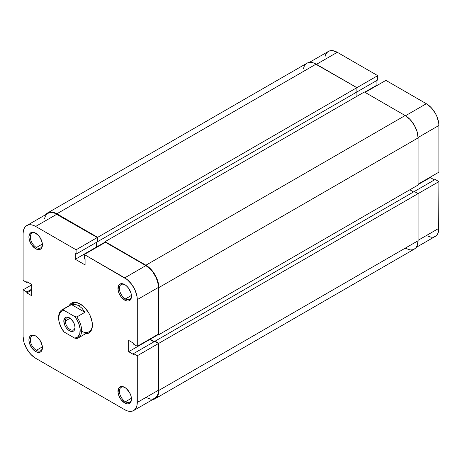 <?xml version="1.0" encoding="UTF-8"?>
<svg xmlns="http://www.w3.org/2000/svg" width="462" height="462" viewBox="0 0 462 462"><rect width="100%" height="100%" fill="white"/><g stroke="black" fill="none" stroke-linecap="round" stroke-linejoin="round"><path stroke-width="0.69" d="M303.418 68.815L304.158 66.436L305.353 64.547L306.959 63.213L308.916 62.486L311.151 62.399L313.577 62.947L356.889 87.67L356.889 91.978L97.644 241.655L97.644 237.341L356.889 87.67L316.1 64.12L56.855 213.791L316.1 64.12A18.278 10.557 -120 0 0 306.959 63.213L47.713 212.89L45.825 214.564A18.278 10.557 60 0 1 47.713 212.89A18.278 10.557 60 0 1 56.855 213.791L97.644 237.341L377.714 75.647L337.283 52.304L316.458 64.328L337.283 52.304L332.473 50.629L330.301 50.716L328.395 51.421L326.836 52.72L325.675 54.556L324.959 56.866M438.9 172.164L438.9 125.479L418.07 137.509L438.9 125.479L438.657 122.511L436.781 116.193L435.221 113.092L431.144 107.594L426.334 103.713L385.903 80.371L365.078 92.394L385.903 80.371L426.334 103.713L405.503 115.743L426.334 103.713A17.775 10.262 -120 0 1 438.9 125.479L438.9 172.164L418.075 184.188L438.9 172.164M47.713 212.89L49.671 212.162L51.906 212.075L56.855 213.791L97.644 237.341L97.644 241.655L97.286 241.447L97.644 241.655L356.889 91.978L356.889 87.67L377.714 75.647L377.714 79.955L356.531 92.186L377.714 79.955L377.714 75.647L337.283 52.304A17.775 10.262 -120 0 0 328.395 51.421L309.349 62.416M426.334 235.562L431.144 237.231L433.316 237.145L435.221 236.44L436.781 235.146L437.941 233.304L438.657 231L438.9 181.618L435.164 179.464L414.339 191.487L435.164 179.464L438.9 181.618L418.075 193.642L414.339 191.487L155.093 341.164L414.339 191.487L418.075 193.642L158.83 343.318L418.075 193.642L418.075 240.742L418.075 193.642L438.9 181.618L438.9 228.303L418.075 240.327L438.9 228.303A17.775 10.262 -120 0 1 435.221 236.44L416.175 247.436M434.378 179.92L430.284 177.558L430.284 177.142L430.284 177.558L418.075 184.604L430.284 177.558L434.378 179.92M377.287 85.349L376.923 85.141L376.923 80.411L376.923 85.141L364.714 92.186L376.923 85.141L377.287 85.349M356.098 92.435L356.098 96.749L356.098 92.435M105.111 242.071L96.853 246.835L96.853 242.111L96.853 246.835L97.211 247.043L96.853 246.835L105.111 242.071M105.111 242.486L105.111 241.655L364.356 91.978L105.111 241.655L145.9 265.205L405.145 115.529L364.356 91.978L405.145 115.529L145.9 265.205A18.278 10.557 60 0 1 158.83 287.595L418.075 137.919A18.278 10.557 -120 0 0 405.145 115.529L410.094 119.519L414.287 125.179L417.088 131.641L418.075 137.919L158.83 287.595L158.83 334.696L418.075 185.019L418.075 137.919L418.075 185.019L158.83 334.696L158.108 334.28L158.83 334.696L158.83 287.595L157.842 281.312L155.041 274.855L150.849 269.196L145.9 265.205L105.111 241.655L105.111 242.486M150.208 338.842L150.208 339.252L158.466 334.488L150.208 339.252L154.302 341.62L150.208 339.252L150.208 338.842M413.548 191.944L409.817 189.79L413.548 191.944M155.093 341.58L155.093 341.164L158.83 343.318L158.83 390.419L418.075 240.742L158.83 390.419A18.278 10.557 60 0 1 155.041 398.787A18.278 10.557 60 0 1 152.651 399.584L155.041 398.787L156.647 397.453L157.842 395.564L158.582 393.185L158.83 390.419L158.83 343.318L155.093 341.164L155.093 341.58M155.041 398.787L414.287 249.11A18.278 10.557 -120 0 0 418.075 240.742L417.088 245.888L415.898 247.776L414.287 249.11L412.329 249.838L410.094 249.925L405.145 248.21M125.433 401.738A8.53 4.926 -120 0 0 131.456 398.654A8.53 4.926 60 0 1 129.701 402.159A8.53 4.926 60 0 1 125.433 401.738L131.433 398.273L125.433 401.738A8.53 4.926 60 0 1 119.86 394.219A8.53 4.926 60 0 1 121.171 387.387A8.53 4.926 60 0 1 125.087 387.618A8.53 4.926 -120 0 0 119.404 391.493A8.53 4.926 -120 0 0 125.433 401.738L124.717 402.979L125.433 401.738M124.717 387.393L124.717 387.393A9.546 5.509 60 0 1 131.468 399.081A9.546 5.509 60 0 1 124.717 402.979L127.298 403.88L128.465 403.834L130.33 402.76L130.954 401.773L131.468 399.081L130.954 395.807L129.487 392.429L126.034 388.299L123.4 386.781L120.963 386.538L119.941 386.919L118.48 388.606L118.093 392.885L119.104 396.275L120.963 399.503L124.717 402.979A9.546 5.509 60 0 1 117.966 391.291A9.546 5.509 60 0 1 124.717 387.393L124.717 387.393M125.433 298.914A8.53 4.926 -120 0 0 131.456 295.824A8.53 4.926 60 0 1 129.701 299.336A8.53 4.926 60 0 1 125.433 298.914L131.433 295.449L125.433 298.914A8.53 4.926 60 0 1 119.86 291.395A8.53 4.926 60 0 1 121.171 284.557A8.53 4.926 60 0 1 125.087 284.794A8.53 4.926 -120 0 0 119.404 288.669A8.53 4.926 -120 0 0 125.433 298.914L124.717 300.156L125.433 298.914M124.717 284.569L124.717 284.569A9.546 5.509 60 0 1 131.468 296.257A9.546 5.509 60 0 1 124.717 300.156L127.298 301.057L128.465 301.01L130.33 299.93L130.954 298.943L131.468 296.257L130.954 292.977L128.465 288.045L126.034 285.476L123.4 283.957L120.963 283.714L119.104 284.788L118.48 285.776L118.093 290.061L119.104 293.451L120.963 296.679L124.717 300.156A9.546 5.509 60 0 1 117.966 288.467A9.546 5.509 60 0 1 124.717 284.569L124.717 284.569M36.388 247.499A8.53 4.926 -120 0 0 42.406 244.415A8.53 4.926 60 0 1 40.65 247.921A8.53 4.926 60 0 1 36.388 247.499L42.383 244.04L36.388 247.499A8.53 4.926 60 0 1 30.81 239.986A8.53 4.926 60 0 1 32.121 233.148A8.53 4.926 60 0 1 36.036 233.379A8.53 4.926 -120 0 0 30.353 237.254A8.53 4.926 -120 0 0 36.388 247.499L35.666 248.747L36.388 247.499M35.666 233.154L35.666 233.154A9.546 5.509 60 0 1 42.417 244.848A9.546 5.509 60 0 1 35.666 248.747L38.248 249.642L40.442 249.22L41.903 247.534L42.29 246.292L42.29 243.255L40.442 238.196L38.248 235.239L34.35 232.542L31.918 232.305L30.896 232.681L29.429 234.367L28.915 237.052L29.429 240.332L31.918 245.264L35.666 248.747A9.546 5.509 60 0 1 28.915 237.052A9.546 5.509 60 0 1 35.666 233.154L35.666 233.154M36.388 350.329A8.53 4.926 -120 0 0 42.406 347.239A8.53 4.926 60 0 1 40.65 350.75A8.53 4.926 60 0 1 36.388 350.329L42.383 346.864L36.388 350.329A8.53 4.926 60 0 1 30.81 342.81A8.53 4.926 60 0 1 32.121 335.972A8.53 4.926 60 0 1 36.036 336.203A8.53 4.926 -120 0 0 30.353 340.078A8.53 4.926 -120 0 0 36.388 350.329L35.666 351.57L36.388 350.329M35.666 335.978L35.666 335.978A9.546 5.509 60 0 1 42.417 347.672A9.546 5.509 60 0 1 35.666 351.57L38.248 352.466L40.442 352.044L41.903 350.358L42.29 349.116L42.29 346.078L40.442 341.02L38.248 338.063L35.666 335.978L33.085 335.083L31.918 335.129L30.053 336.203L29.429 337.191L28.915 339.876L29.429 343.156L31.918 348.088L35.666 351.57A9.546 5.509 60 0 1 28.915 339.876A9.546 5.509 60 0 1 35.666 335.978L35.666 335.978M81.607 331.3A16.251 9.384 -120 0 0 92.394 324.694A16.251 9.384 60 0 1 89.033 331.728L78.263 337.947A16.251 9.384 60 0 1 76.836 338.519A16.251 9.384 -120 0 0 76.836 316.961A16.251 9.384 60 0 1 78.263 337.947M84.864 333.789L86.971 333.703L88.825 333.021L90.344 331.762L91.47 329.978L92.163 327.731L92.163 322.233L90.344 316.095L88.825 313.086L84.864 307.744L80.192 303.973A17.267 9.968 60 0 1 92.4 325.115A17.267 9.968 60 0 1 85.401 333.824M145.9 397.47L150.71 399.139L152.882 399.053L154.787 398.348L156.352 397.049L157.513 395.212L158.229 392.902L158.466 343.526L137.283 355.757L158.466 343.526L158.466 390.211L137.283 402.442L137.283 355.757L137.041 405.134L136.325 407.444L135.164 409.28L133.605 410.579L131.699 411.284L129.527 411.371L127.165 410.834L124.717 409.696L35.666 358.287L30.856 354.406L26.779 348.908L24.059 342.625L23.1 336.521L23.1 289.836L26.836 291.99L26.836 292.902L31.716 295.72L31.716 284.442L26.836 281.624L26.836 282.536L23.1 280.382L23.1 233.697L23.343 231L24.059 228.696L25.219 226.854L26.779 225.56L28.684 224.855L30.856 224.769L33.218 225.3L35.666 226.438L76.097 249.78L76.097 254.094L75.306 253.638L75.306 259.274L85.077 264.917L85.077 259.274L84.286 258.818L84.286 254.51L124.717 277.853L145.9 265.621L105.469 242.279L84.286 254.51L127.165 279.545L131.699 284.326L135.164 290.332L137.041 296.644L137.283 299.619L137.283 346.304L133.547 344.15L133.547 343.237L128.667 340.413L128.667 351.692L133.547 354.51L133.547 353.603L137.283 355.757L133.547 353.603L154.735 341.372L158.466 343.526L154.735 341.372L133.547 353.603L133.547 354.51L128.667 351.692L149.85 339.46L149.85 339.05L149.85 339.46L153.944 341.828L149.85 339.46L128.667 351.692L128.667 340.413L133.547 343.237L133.547 344.15L137.283 346.304L137.283 299.619L158.466 287.387L158.229 284.419L156.352 278.101L152.882 272.095L150.71 269.502L145.9 265.621L105.469 242.279L84.286 254.51L84.286 258.818L85.077 259.274L85.077 264.917L75.306 259.274L96.494 247.043L96.494 242.319L96.494 247.043L96.853 247.251L96.494 247.043L75.306 259.274L75.306 253.638L76.097 254.094L97.286 241.863L97.286 237.549L54.401 213.069L52.044 212.537L49.873 212.624L47.967 213.328L46.402 214.622L45.241 216.464L44.525 218.774M58.651 317.665A16.251 9.384 60 0 1 62.012 309.8L72.782 303.58A16.251 9.384 60 0 1 80.555 304.187A16.251 9.384 -120 0 0 71.541 304.568M158.466 334.072L158.466 287.387L158.466 334.072L137.283 346.304L158.466 334.072M133.605 410.579L154.787 398.348A17.775 10.262 -120 0 0 158.466 390.211L137.283 402.442A17.775 10.262 60 0 1 133.605 410.579A17.775 10.262 60 0 1 124.717 409.696L35.666 358.287A17.775 10.262 60 0 1 23.1 336.521L23.1 289.836L26.836 291.99L31.716 289.172L26.836 291.99L26.836 292.902L31.716 290.084L26.836 292.902L31.716 295.72L31.716 284.442L26.836 281.624L26.836 282.536L27.622 282.08L26.836 282.536L23.1 280.382L23.1 233.697A17.775 10.262 60 0 1 26.779 225.56A17.775 10.262 60 0 1 35.666 226.438L76.097 249.78L97.286 237.549L56.855 214.206L35.666 226.438L56.855 214.206A17.775 10.262 -120 0 0 47.967 213.328L26.779 225.56M69.15 305.682A17.267 9.968 60 0 1 80.192 303.973L75.52 302.344L73.412 302.431L71.558 303.118L70.039 304.377L68.913 306.162M23.1 289.836L31.716 284.858L23.1 289.836M76.097 249.78L97.286 237.549L97.286 241.863L76.097 254.094L76.097 249.78M137.283 299.619L158.466 287.387A17.775 10.262 -120 0 0 145.9 265.621L124.717 277.853A17.775 10.262 60 0 1 137.283 299.619M65.252 321.055A6.907 3.985 -120 0 0 69.964 329.406A6.907 3.985 -120 0 0 75.011 327.084A6.907 3.985 60 0 1 73.591 329.856A6.907 3.985 60 0 1 68.266 328.003A6.907 3.985 60 0 1 65.252 321.055L70.097 318.26L65.252 321.055A6.907 3.985 60 0 1 66.684 317.891A6.907 3.985 60 0 1 69.791 318.047A6.907 3.985 -120 0 0 65.252 321.055L63.82 321.055L65.252 321.055M75.023 327.523A7.923 4.574 60 0 1 69.421 330.757A7.923 4.574 60 0 1 63.82 321.055L64.761 325.19L66.309 327.87L68.324 330.001L71.564 331.502L73.383 331.15L74.076 330.573L75.023 327.523L74.596 324.798L73.383 322.002L70.513 318.572L68.324 317.313L66.309 317.111L64.761 318.006L63.82 321.055A7.923 4.574 60 0 1 69.421 317.821A7.923 4.574 60 0 1 75.023 327.523M62.012 309.8A16.251 9.384 60 0 1 63.438 309.228L71.483 304.579L84.881 312.318L76.836 316.961L74.792 316.609L77.027 319.877L78.748 323.446L80.099 328.829L79.822 333.518L77.963 336.798L74.792 338.172L64.045 331.964L60.88 326.934L59.015 321.506L58.738 316.499L60.095 312.676L61.81 311.088L64.045 310.406L74.792 316.609A15.234 8.795 60 0 1 80.192 330.509A15.234 8.795 60 0 1 74.792 338.172L76.836 338.519L74.792 338.172L64.045 331.964A15.234 8.795 60 0 1 58.645 318.07A15.234 8.795 60 0 1 64.045 310.406L63.438 309.228L71.483 304.579L75.092 304.319L78.754 305.63L82.126 308.385L84.881 312.318L76.836 316.961L74.792 316.609L64.045 310.406L63.438 309.228A16.251 9.384 -120 0 0 58.645 317.238L58.645 318.07M80.89 304.4L78.754 305.63L80.89 304.4M71.483 304.579L75.092 304.319L78.754 305.63L82.126 308.385L84.881 312.318L71.483 304.579"/></g></svg>
